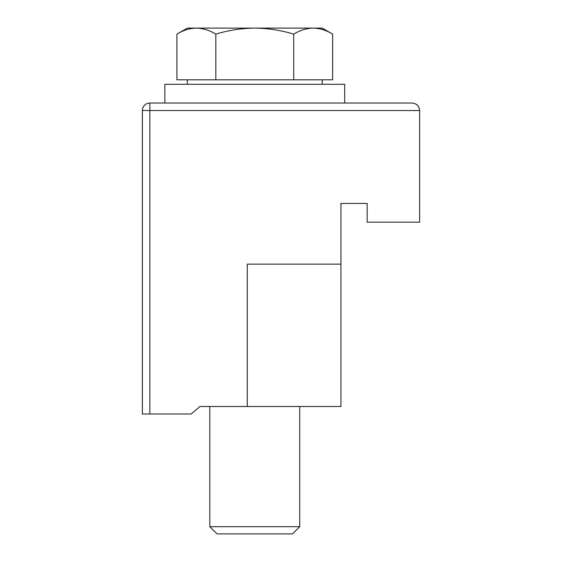 <?xml version="1.0" encoding="UTF-8"?>
<svg xmlns="http://www.w3.org/2000/svg" width="562" height="562" viewBox="0 0 562 562"><rect width="100%" height="100%" fill="white"/><g stroke="black" fill="none" stroke-linecap="round" stroke-linejoin="round"><path stroke-width="0.84" d="M247.28 406.516L247.28 264.14L340.944 264.14L340.944 406.516L200.009 406.516L191.08 414.004L142.376 414.004L142.376 110.524A7.496 7.496 0 0 1 149.864 103.036L412.136 103.036C416.653 103.513 419.147 106.007 419.624 110.524L149.864 110.524L149.864 414.004M340.944 264.14L340.944 203.444L367.176 203.444L367.176 222.18L419.624 222.18L419.624 110.524C419.147 106.007 416.653 103.513 412.136 103.036M299.736 526.678L209.816 526.678L217.037 533.9L292.507 533.9L299.736 526.678L299.736 406.516M293.708 79.804L293.708 34.12C281.112 30.285 268.137 28.276 254.776 28.1L196.37 28.1C203.008 28.262 209.493 30.271 215.836 34.12C228.601 30.257 241.583 28.248 254.776 28.1L313.182 28.1C319.813 28.262 326.304 30.271 332.648 34.12L332.648 79.804L176.904 79.804L176.904 34.12C183.254 30.264 189.745 28.255 196.37 28.1L187.336 28.1L176.904 34.12M332.648 34.12L322.216 28.1L313.182 28.1C306.557 28.255 300.066 30.264 293.708 34.12M215.836 79.804L215.836 34.12M254.776 84.3L164.856 84.3L164.856 103.036L344.696 103.036L344.696 84.3L254.776 84.3M142.376 110.524L149.864 110.524L149.864 103.036M322.216 84.3L322.216 79.804M209.816 526.678L209.816 406.516M187.336 84.3L187.336 79.804"/></g></svg>
